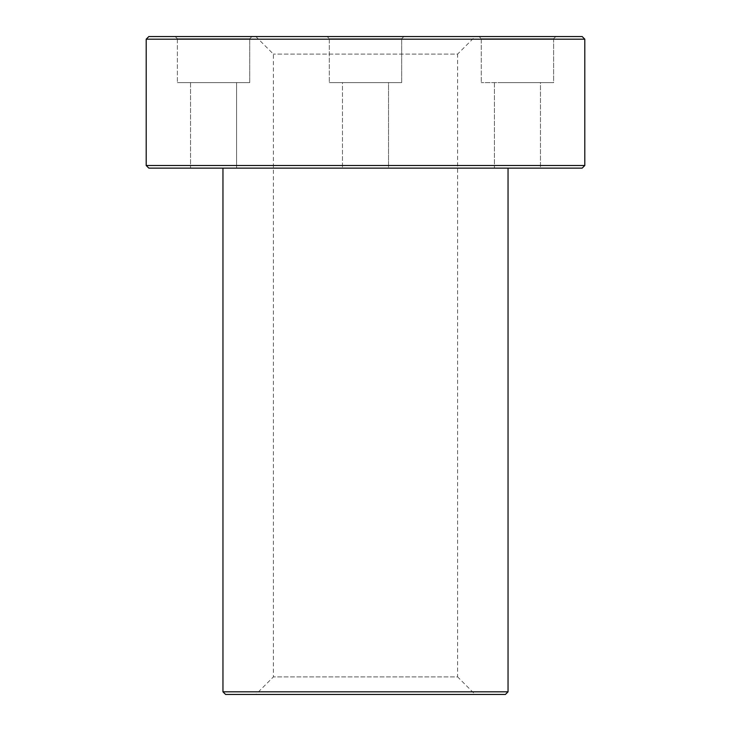 <?xml version="1.0" encoding="UTF-8"?>
<svg xmlns="http://www.w3.org/2000/svg" width="731" height="731" viewBox="0 0 731 731"><rect width="100%" height="100%" fill="white"/><g stroke="black" fill="none" stroke-linecap="round" stroke-linejoin="round"><path stroke-width="0.55" stroke-dasharray="3.65 2.74" d="M505.925 82.603L540.465 82.603L505.925 82.603M499.346 82.603L553.623 82.603L499.346 82.603M553.623 38.743L481.254 38.743L553.623 38.743L555.816 36.55L479.061 36.55L555.816 36.55L479.061 36.55L555.816 36.55L553.623 38.743L481.254 38.743L553.623 38.743L553.623 82.603L481.254 82.603L553.623 82.603L553.623 38.743M146.2 165.498L584.8 165.498M146.2 39.182L584.8 39.182M475.15 36.55L255.85 36.55L475.15 36.55L457.606 54.094L273.394 54.094L457.606 54.094L457.606 676.906L273.394 676.906L255.85 694.45L475.15 694.45L255.85 694.45M148.832 36.55L582.168 36.55M403.877 36.55L327.123 36.55L403.877 36.55L327.123 36.55L403.877 36.55L401.685 38.743L329.315 38.743L401.685 38.743L403.877 36.55M251.939 36.55L175.184 36.55L251.939 36.55L175.184 36.55L251.939 36.55L249.746 38.743L177.377 38.743L249.746 38.743L251.939 36.55M249.746 38.743L177.377 38.743L249.746 38.743L249.746 82.603L177.377 82.603L249.746 82.603L177.377 82.603L249.746 82.603L249.746 38.743M401.685 38.743L329.315 38.743L401.685 38.743L401.685 82.603L329.315 82.603L401.685 82.603L329.315 82.603L401.685 82.603L401.685 38.743M505.413 694.45L225.587 694.45M508.045 691.818L222.955 691.818M148.832 168.13L582.168 168.13M255.85 36.55L273.394 54.094L273.394 676.906L457.606 676.906L475.15 694.45M329.315 38.743L329.315 82.603L329.315 38.743L327.123 36.55L329.315 38.743M222.955 168.13L508.045 168.13L222.955 168.13M540.465 168.13L494.412 168.13L540.465 168.13L494.412 168.13L540.465 168.13L540.465 82.603L494.412 82.603L540.465 82.603L540.465 168.13M388.526 168.13L342.474 168.13L388.526 168.13L342.474 168.13L388.526 168.13L388.526 82.603L342.474 82.603L342.474 168.13L342.474 82.603L388.526 82.603L342.474 82.603L388.526 82.603L388.526 168.13M236.588 168.13L190.535 168.13L236.588 168.13L190.535 168.13L236.588 168.13L236.588 82.603L190.535 82.603L236.588 82.603L190.535 82.603L236.588 82.603L236.588 168.13M481.254 38.743L481.254 82.603L481.254 38.743L479.061 36.55L481.254 38.743M177.377 38.743L175.184 36.55L177.377 38.743L177.377 82.603L177.377 38.743M190.535 82.603L190.535 168.13L190.535 82.603M494.412 82.603L494.412 168.13L494.412 82.603"/><path stroke-width="1.1" d="M584.8 165.498L146.2 165.498L146.2 39.182L584.8 39.182L584.8 165.498L582.168 168.13L148.832 168.13L146.2 165.498M584.8 39.182L582.168 36.55L148.832 36.55L146.2 39.182M225.587 694.45L505.413 694.45L508.045 691.818L222.955 691.818L225.587 694.45M222.955 168.13L222.955 691.818M508.045 168.13L508.045 691.818"/></g></svg>

